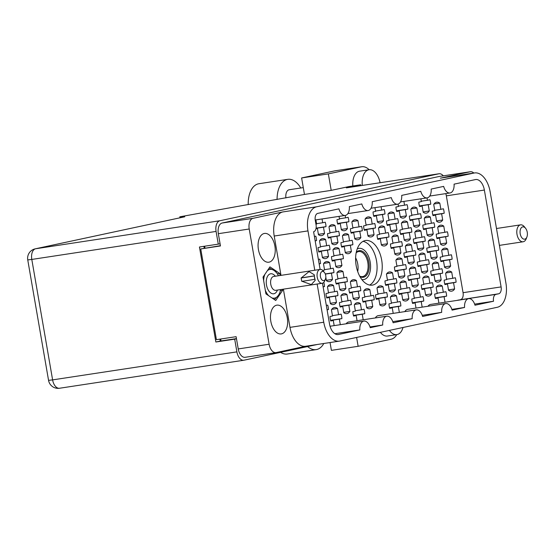 <?xml version="1.0" encoding="UTF-8"?>
<svg xmlns="http://www.w3.org/2000/svg" width="555" height="555" viewBox="0 0 555 555"><rect width="100%" height="100%" fill="white"/><g stroke="black" fill="none" stroke-linecap="round" stroke-linejoin="round"><path stroke-width="0.83" d="M369.665 285.062A22.561 13.036 81.4 0 0 376.533 260.864A22.561 13.036 81.4 0 0 363.019 241.356M381.68 260.08A22.561 13.036 81.4 0 0 365.523 240.516A22.561 13.036 81.4 0 0 356.157 265.554A22.561 13.036 81.4 0 0 372.308 285.124A22.561 13.036 81.4 0 0 381.68 260.08M287.275 317.779A14.548 8.408 81.4 0 0 276.862 305.16A14.548 8.408 81.4 0 0 270.819 321.31A14.548 8.408 81.4 0 0 281.232 333.923A14.548 8.408 81.4 0 0 287.275 317.779M274.885 246.059A14.548 8.408 81.4 0 0 264.471 233.44A14.548 8.408 81.4 0 0 258.429 249.59A14.548 8.408 81.4 0 0 268.842 262.203A14.548 8.408 81.4 0 0 274.885 246.059M443.931 210.976A10.115 5.841 81.4 0 0 443.403 208.784L440.864 209.332L439.789 203.109A10.115 5.841 -98.6 0 0 436.688 202.207A10.115 5.841 -98.6 0 0 433.719 204.413L434.787 210.629L432.248 211.177A10.115 5.841 81.4 0 0 432.491 213.432A10.115 5.841 81.4 0 0 433.018 215.624L435.557 215.076L436.632 221.299A10.115 5.841 -98.6 0 0 439.726 222.201A10.115 5.841 -98.6 0 0 442.703 219.995L441.627 213.772L444.173 213.231A10.115 5.841 81.4 0 0 443.931 210.976M423.139 211.885L429.279 210.955L428.203 204.733L430.742 204.191A10.115 5.841 81.4 0 0 430.507 201.937A10.115 5.841 81.4 0 0 429.972 199.745L427.433 200.293L427.024 197.892M420.884 198.829L421.363 201.59L418.824 202.138A10.115 5.841 81.4 0 0 419.06 204.393A10.115 5.841 81.4 0 0 419.587 206.578L422.133 206.037L423.208 212.26A10.115 5.841 -98.6 0 0 426.302 213.162A10.115 5.841 -98.6 0 0 429.279 210.955M421.051 215.881A10.115 5.841 81.4 0 0 420.517 213.689L417.977 214.237L416.902 208.014A10.115 5.841 -98.6 0 0 413.808 207.112A10.115 5.841 -98.6 0 0 410.832 209.318L411.907 215.541L409.368 216.082A10.115 5.841 81.4 0 0 409.604 218.337A10.115 5.841 81.4 0 0 410.131 220.529L412.677 219.981L413.746 226.204A10.115 5.841 -98.6 0 0 416.847 227.106A10.115 5.841 -98.6 0 0 419.823 224.9L418.748 218.684L421.287 218.136A10.115 5.841 81.4 0 0 421.051 215.881M398.164 220.793A10.115 5.841 81.4 0 0 397.637 218.601L395.098 219.142L394.022 212.926A10.115 5.841 -98.6 0 0 390.921 212.017A10.115 5.841 -98.6 0 0 387.952 214.223L389.02 220.446L386.481 220.987A10.115 5.841 81.4 0 0 386.724 223.242A10.115 5.841 81.4 0 0 387.251 225.434L389.79 224.893L390.866 231.109A10.115 5.841 -98.6 0 0 393.967 232.011A10.115 5.841 -98.6 0 0 396.936 229.805L395.861 223.589L398.407 223.041A10.115 5.841 81.4 0 0 398.164 220.793M375.284 225.698A10.115 5.841 81.4 0 0 374.757 223.505L372.211 224.047L371.142 217.831A10.115 5.841 -98.6 0 0 368.041 216.929A10.115 5.841 -98.6 0 0 365.065 219.135L366.14 225.351L363.601 225.899A10.115 5.841 81.4 0 0 363.837 228.147A10.115 5.841 81.4 0 0 364.371 230.339L366.911 229.798L367.986 236.014A10.115 5.841 -98.6 0 0 371.08 236.923A10.115 5.841 -98.6 0 0 374.056 234.716L372.981 228.494L375.52 227.952A10.115 5.841 81.4 0 0 375.284 225.698M447.899 233.96A10.115 5.841 81.4 0 0 447.372 231.775L444.833 232.316L443.757 226.1A10.115 5.841 -98.6 0 0 440.663 225.191A10.115 5.841 -98.6 0 0 437.687 227.397L438.762 233.62L436.223 234.161A10.115 5.841 81.4 0 0 436.459 236.416A10.115 5.841 81.4 0 0 436.986 238.608L439.525 238.06L440.601 244.283A10.115 5.841 -98.6 0 0 443.702 245.185A10.115 5.841 -98.6 0 0 446.678 242.979L445.603 236.763L448.142 236.215A10.115 5.841 81.4 0 0 447.899 233.96M425.019 238.872A10.115 5.841 81.4 0 0 424.492 236.68L421.953 237.221L420.877 231.005A10.115 5.841 -98.6 0 0 417.776 230.096A10.115 5.841 -98.6 0 0 414.8 232.309L415.875 238.525L413.336 239.073A10.115 5.841 81.4 0 0 413.579 241.321A10.115 5.841 81.4 0 0 414.106 243.513L416.645 242.972L417.721 249.188A10.115 5.841 -98.6 0 0 420.815 250.097A10.115 5.841 -98.6 0 0 423.791 247.891L422.716 241.668L425.255 241.127A10.115 5.841 81.4 0 0 425.019 238.872M402.132 243.777A10.115 5.841 81.4 0 0 401.605 241.585L399.066 242.133L397.99 235.91A10.115 5.841 -98.6 0 0 394.896 235.008A10.115 5.841 -98.6 0 0 391.92 237.214L392.995 243.43L390.456 243.978A10.115 5.841 81.4 0 0 390.692 246.233A10.115 5.841 81.4 0 0 391.219 248.418L393.759 247.877L394.834 254.1A10.115 5.841 -98.6 0 0 397.935 255.002A10.115 5.841 -98.6 0 0 400.911 252.796L399.836 246.573L402.375 246.031A10.115 5.841 81.4 0 0 402.132 243.777M451.874 256.951A10.115 5.841 81.4 0 0 451.347 254.759L448.801 255.307L447.732 249.084A10.115 5.841 -98.6 0 0 444.631 248.182A10.115 5.841 -98.6 0 0 441.655 250.388L442.73 256.604L440.191 257.152A10.115 5.841 81.4 0 0 440.427 259.407A10.115 5.841 81.4 0 0 440.961 261.592L443.5 261.051L444.576 267.267A10.115 5.841 -98.6 0 0 447.67 268.176A10.115 5.841 -98.6 0 0 450.646 265.97L449.571 259.747L452.11 259.206A10.115 5.841 81.4 0 0 451.874 256.951M428.987 261.856A10.115 5.841 81.4 0 0 428.46 259.664L425.921 260.212L424.846 253.989A10.115 5.841 -98.6 0 0 421.751 253.087A10.115 5.841 -98.6 0 0 418.775 255.293L419.851 261.516L417.304 262.057A10.115 5.841 81.4 0 0 417.547 264.312A10.115 5.841 81.4 0 0 418.075 266.504L420.614 265.956L421.689 272.179A10.115 5.841 -98.6 0 0 424.79 273.081A10.115 5.841 -98.6 0 0 427.759 270.875L426.691 264.652L429.23 264.111A10.115 5.841 81.4 0 0 428.987 261.856M406.107 266.761A10.115 5.841 81.4 0 0 405.58 264.575L403.041 265.117L401.966 258.901A10.115 5.841 -98.6 0 0 398.865 257.992A10.115 5.841 -98.6 0 0 395.888 260.198L396.964 266.421L394.425 266.962A10.115 5.841 81.4 0 0 394.667 269.217A10.115 5.841 81.4 0 0 395.195 271.409L397.734 270.861L398.809 277.084A10.115 5.841 -98.6 0 0 401.903 277.986A10.115 5.841 -98.6 0 0 404.879 275.779L403.804 269.563L406.343 269.015A10.115 5.841 81.4 0 0 406.107 266.761M455.842 279.935A10.115 5.841 81.4 0 0 455.315 277.75L452.776 278.291L451.701 272.068A10.115 5.841 -98.6 0 0 448.6 271.166A10.115 5.841 -98.6 0 0 445.623 273.372L446.699 279.595L444.16 280.136A10.115 5.841 81.4 0 0 444.402 282.391A10.115 5.841 81.4 0 0 444.93 284.583L447.469 284.035L448.544 290.258A10.115 5.841 -98.6 0 0 451.638 291.16A10.115 5.841 -98.6 0 0 454.614 288.954L453.539 282.738L456.085 282.19A10.115 5.841 81.4 0 0 455.842 279.935M432.962 284.847A10.115 5.841 81.4 0 0 432.428 282.655L429.889 283.196L428.814 276.98A10.115 5.841 -98.6 0 0 425.72 276.071A10.115 5.841 -98.6 0 0 422.743 278.277L423.819 284.5L421.28 285.048A10.115 5.841 81.4 0 0 421.516 287.296A10.115 5.841 81.4 0 0 422.043 289.488L424.589 288.947L425.657 295.163A10.115 5.841 -98.6 0 0 428.758 296.072A10.115 5.841 -98.6 0 0 431.735 293.859L430.659 287.643L433.198 287.095A10.115 5.841 81.4 0 0 432.962 284.847M410.076 289.752A10.115 5.841 81.4 0 0 409.548 287.559L407.009 288.107L405.934 281.885A10.115 5.841 -98.6 0 0 402.833 280.983A10.115 5.841 -98.6 0 0 399.864 283.189L400.932 289.405L398.393 289.953A10.115 5.841 81.4 0 0 398.636 292.207A10.115 5.841 81.4 0 0 399.163 294.393L401.702 293.852L402.777 300.068A10.115 5.841 -98.6 0 0 405.878 300.976A10.115 5.841 -98.6 0 0 408.848 298.77L407.772 292.547L410.318 292.006A10.115 5.841 81.4 0 0 410.076 289.752M387.196 294.656A10.115 5.841 81.4 0 0 386.668 292.464L384.122 293.012L383.054 286.789A10.115 5.841 -98.6 0 0 379.953 285.887A10.115 5.841 -98.6 0 0 376.977 288.094L378.052 294.317L375.513 294.858A10.115 5.841 81.4 0 0 375.749 297.112A10.115 5.841 81.4 0 0 376.283 299.305L378.822 298.756L379.897 304.979A10.115 5.841 -98.6 0 0 382.992 305.881A10.115 5.841 -98.6 0 0 385.968 303.675L384.892 297.452L387.432 296.911A10.115 5.841 81.4 0 0 387.196 294.656M400.259 216.797L406.392 215.86L405.323 209.637L407.863 209.096A10.115 5.841 81.4 0 0 407.62 206.842A10.115 5.841 81.4 0 0 407.092 204.649L404.553 205.197L403.901 201.409M398.067 204.101L398.483 206.502L395.937 207.043A10.115 5.841 81.4 0 0 396.18 209.297A10.115 5.841 81.4 0 0 396.707 211.49L399.246 210.942L400.321 217.165A10.115 5.841 -98.6 0 0 403.423 218.066A10.115 5.841 -98.6 0 0 406.392 215.86M377.372 221.702L383.512 220.765L382.437 214.549L384.976 214.001A10.115 5.841 81.4 0 0 384.74 211.746A10.115 5.841 81.4 0 0 384.213 209.561L381.667 210.102L381.084 206.717M374.951 207.646L375.596 211.406L373.057 211.948A10.115 5.841 81.4 0 0 373.293 214.202A10.115 5.841 81.4 0 0 373.827 216.394L376.366 215.846L377.442 222.069A10.115 5.841 -98.6 0 0 380.536 222.971A10.115 5.841 -98.6 0 0 383.512 220.765M434.475 224.921A10.115 5.841 81.4 0 0 433.948 222.735L431.408 223.276L430.333 217.054A10.115 5.841 -98.6 0 0 427.232 216.152A10.115 5.841 -98.6 0 0 424.256 218.358L425.331 224.581L422.792 225.122A10.115 5.841 81.4 0 0 423.035 227.377A10.115 5.841 81.4 0 0 423.562 229.569L426.101 229.021L427.177 235.244A10.115 5.841 -98.6 0 0 430.271 236.146A10.115 5.841 -98.6 0 0 433.247 233.939L432.172 227.723L434.711 227.175A10.115 5.841 81.4 0 0 434.475 224.921M411.588 229.832A10.115 5.841 81.4 0 0 411.061 227.64L408.522 228.181L407.446 221.965A10.115 5.841 -98.6 0 0 404.352 221.056A10.115 5.841 -98.6 0 0 401.376 223.263L402.451 229.486L399.912 230.034A10.115 5.841 81.4 0 0 400.148 232.281A10.115 5.841 81.4 0 0 400.675 234.474L403.221 233.932L404.29 240.149A10.115 5.841 -98.6 0 0 407.391 241.057A10.115 5.841 -98.6 0 0 410.367 238.851L409.292 232.628L411.831 232.08A10.115 5.841 81.4 0 0 411.588 229.832M388.708 234.737A10.115 5.841 81.4 0 0 388.181 232.545L385.642 233.093L384.566 226.87A10.115 5.841 -98.6 0 0 381.465 225.968A10.115 5.841 -98.6 0 0 378.496 228.174L379.565 234.39L377.025 234.938A10.115 5.841 81.4 0 0 377.268 237.193A10.115 5.841 81.4 0 0 377.795 239.378L380.335 238.837L381.41 245.053A10.115 5.841 -98.6 0 0 384.511 245.962A10.115 5.841 -98.6 0 0 387.48 243.756L386.405 237.533L388.951 236.992A10.115 5.841 81.4 0 0 388.708 234.737M438.443 247.912A10.115 5.841 81.4 0 0 437.916 245.719L435.377 246.267L434.301 240.044A10.115 5.841 -98.6 0 0 431.207 239.143A10.115 5.841 -98.6 0 0 428.231 241.349L429.306 247.565L426.76 248.113A10.115 5.841 81.4 0 0 427.003 250.361A10.115 5.841 81.4 0 0 427.53 252.553L430.069 252.012L431.145 258.228A10.115 5.841 -98.6 0 0 434.246 259.136A10.115 5.841 -98.6 0 0 437.222 256.93L436.147 250.707L438.686 250.166A10.115 5.841 81.4 0 0 438.443 247.912M415.563 252.816A10.115 5.841 81.4 0 0 415.036 250.624L412.497 251.172L411.421 244.949A10.115 5.841 -98.6 0 0 408.32 244.047A10.115 5.841 -98.6 0 0 405.344 246.253L406.42 252.47L403.88 253.018A10.115 5.841 81.4 0 0 404.123 255.272A10.115 5.841 81.4 0 0 404.65 257.464L407.19 256.916L408.265 263.139A10.115 5.841 -98.6 0 0 411.359 264.041A10.115 5.841 -98.6 0 0 414.335 261.835L413.26 255.612L415.799 255.071A10.115 5.841 81.4 0 0 415.563 252.816M442.418 270.896A10.115 5.841 81.4 0 0 441.884 268.703L439.345 269.251L438.27 263.028A10.115 5.841 -98.6 0 0 435.175 262.126A10.115 5.841 -98.6 0 0 432.199 264.333L433.275 270.556L430.736 271.097A10.115 5.841 81.4 0 0 430.971 273.351A10.115 5.841 81.4 0 0 431.499 275.544L434.045 274.996L435.113 281.219A10.115 5.841 -98.6 0 0 438.214 282.12A10.115 5.841 -98.6 0 0 441.19 279.914L440.115 273.698L442.654 273.15A10.115 5.841 81.4 0 0 442.418 270.896M419.531 275.807A10.115 5.841 81.4 0 0 419.004 273.615L416.465 274.156L415.39 267.94A10.115 5.841 -98.6 0 0 412.289 267.031A10.115 5.841 -98.6 0 0 409.319 269.237L410.395 275.46L407.849 276.001A10.115 5.841 81.4 0 0 408.091 278.256A10.115 5.841 81.4 0 0 408.619 280.448L411.158 279.907L412.233 286.123A10.115 5.841 -98.6 0 0 415.334 287.025A10.115 5.841 -98.6 0 0 418.303 284.819L417.235 278.603L419.774 278.055A10.115 5.841 81.4 0 0 419.531 275.807M396.652 280.712A10.115 5.841 81.4 0 0 396.124 278.52L393.578 279.061L392.51 272.845A10.115 5.841 -98.6 0 0 389.409 271.936A10.115 5.841 -98.6 0 0 386.433 274.149L387.508 280.365L384.969 280.913A10.115 5.841 81.4 0 0 385.205 283.161A10.115 5.841 81.4 0 0 385.739 285.353L388.278 284.812L389.353 291.028A10.115 5.841 -98.6 0 0 392.447 291.937A10.115 5.841 -98.6 0 0 395.424 289.731L394.348 283.508L396.887 282.967A10.115 5.841 81.4 0 0 396.652 280.712M363.192 319.784L362.235 314.234L364.774 313.686A10.115 5.841 81.4 0 0 364.538 311.438A10.115 5.841 81.4 0 0 364.011 309.246L361.465 309.787L360.396 303.571A10.115 5.841 -98.6 0 0 357.295 302.662A10.115 5.841 -98.6 0 0 354.319 304.868L355.394 311.091L352.855 311.632A10.115 5.841 81.4 0 0 353.091 313.887A10.115 5.841 81.4 0 0 353.625 316.079L356.164 315.531L357.059 320.714M340.312 324.689L339.355 319.139L341.894 318.598A10.115 5.841 81.4 0 0 341.651 316.343A10.115 5.841 81.4 0 0 341.124 314.151L338.585 314.692L337.509 308.476A10.115 5.841 -98.6 0 0 334.415 307.567A10.115 5.841 -98.6 0 0 331.439 309.78L332.514 315.996L329.968 316.544A10.115 5.841 81.4 0 0 330.211 318.792A10.115 5.841 81.4 0 0 330.738 320.984L333.277 320.443L334.172 325.618M360.563 288.447A10.115 5.841 81.4 0 0 360.035 286.255L357.496 286.803L356.421 280.58A10.115 5.841 -98.6 0 0 353.327 279.678A10.115 5.841 -98.6 0 0 350.351 281.885L351.426 288.1L348.887 288.649A10.115 5.841 81.4 0 0 349.123 290.903A10.115 5.841 81.4 0 0 349.65 293.096L352.189 292.547L353.264 298.77A10.115 5.841 -98.6 0 0 356.365 299.672A10.115 5.841 -98.6 0 0 359.342 297.466L358.266 291.243L360.805 290.702A10.115 5.841 81.4 0 0 360.563 288.447M337.683 293.352A10.115 5.841 81.4 0 0 337.156 291.167L334.616 291.708L333.541 285.485A10.115 5.841 -98.6 0 0 330.44 284.583A10.115 5.841 -98.6 0 0 327.464 286.789L328.539 293.012L326 293.553A10.115 5.841 81.4 0 0 326.243 295.808A10.115 5.841 81.4 0 0 326.77 298L329.309 297.452L330.385 303.675A10.115 5.841 -98.6 0 0 333.479 304.577A10.115 5.841 -98.6 0 0 336.455 302.371L335.38 296.155L337.919 295.607A10.115 5.841 81.4 0 0 337.683 293.352M326.347 280.317L332.487 279.387L331.411 273.164L333.95 272.623A10.115 5.841 81.4 0 0 333.715 270.368A10.115 5.841 81.4 0 0 333.18 268.176L330.641 268.724L329.566 262.501A10.115 5.841 -98.6 0 0 326.472 261.599A10.115 5.841 -98.6 0 0 323.496 263.805L324.571 270.021L322.726 270.417M352.626 242.473A10.115 5.841 81.4 0 0 352.099 240.28L349.553 240.828L348.484 234.605A10.115 5.841 -98.6 0 0 345.383 233.704A10.115 5.841 -98.6 0 0 342.407 235.91L343.483 242.133L340.943 242.674A10.115 5.841 81.4 0 0 341.179 244.928A10.115 5.841 81.4 0 0 341.714 247.121L344.253 246.573L345.328 252.796A10.115 5.841 -98.6 0 0 348.422 253.697A10.115 5.841 -98.6 0 0 351.398 251.491L350.323 245.268L352.862 244.727A10.115 5.841 81.4 0 0 352.626 242.473M329.739 247.377A10.115 5.841 81.4 0 0 329.212 245.192L326.673 245.733L325.598 239.517A10.115 5.841 -98.6 0 0 322.504 238.608A10.115 5.841 -98.6 0 0 319.527 240.815L320.603 247.037L318.057 247.579A10.115 5.841 81.4 0 0 318.299 249.833A10.115 5.841 81.4 0 0 318.827 252.025L321.366 251.477L322.441 257.7A10.115 5.841 -98.6 0 0 325.542 258.602A10.115 5.841 -98.6 0 0 328.511 256.396L327.443 250.18L329.982 249.632A10.115 5.841 81.4 0 0 329.739 247.377M341.29 229.437L347.43 228.507L346.355 222.284L348.894 221.743A10.115 5.841 81.4 0 0 348.651 219.489A10.115 5.841 81.4 0 0 348.124 217.296L345.585 217.838L345.168 215.444M339.036 216.374L339.514 219.142L336.975 219.69A10.115 5.841 81.4 0 0 337.211 221.938A10.115 5.841 81.4 0 0 337.738 224.13L340.277 223.589L341.353 229.805A10.115 5.841 -98.6 0 0 344.454 230.713A10.115 5.841 -98.6 0 0 347.43 228.507M318.41 234.342L324.543 233.412L323.468 227.189L326.007 226.648A10.115 5.841 81.4 0 0 325.771 224.393A10.115 5.841 81.4 0 0 325.244 222.201L322.705 222.749L322.046 218.961M373.994 297.487A10.115 5.841 81.4 0 0 373.466 295.295L370.92 295.843L369.852 289.62A10.115 5.841 -98.6 0 0 366.751 288.718A10.115 5.841 -98.6 0 0 363.775 290.924L364.85 297.147L362.311 297.688A10.115 5.841 81.4 0 0 362.547 299.943A10.115 5.841 81.4 0 0 363.081 302.135L365.62 301.587L366.695 307.81A10.115 5.841 -98.6 0 0 369.79 308.712A10.115 5.841 -98.6 0 0 372.766 306.506L371.69 300.283L374.23 299.742A10.115 5.841 81.4 0 0 373.994 297.487M351.107 302.392A10.115 5.841 81.4 0 0 350.58 300.206L348.041 300.748L346.965 294.532A10.115 5.841 -98.6 0 0 343.871 293.623A10.115 5.841 -98.6 0 0 340.895 295.829L341.97 302.052L339.431 302.593A10.115 5.841 81.4 0 0 339.667 304.848A10.115 5.841 81.4 0 0 340.194 307.04L342.733 306.492L343.809 312.715A10.115 5.841 -98.6 0 0 346.91 313.617A10.115 5.841 -98.6 0 0 349.886 311.411L348.811 305.195L351.35 304.646A10.115 5.841 81.4 0 0 351.107 302.392M327.082 309.85L328.463 309.551A10.115 5.841 81.4 0 0 328.227 307.303A10.115 5.841 81.4 0 0 327.7 305.111L326.319 305.41M347.139 279.408A10.115 5.841 81.4 0 0 346.611 277.216L344.072 277.764L342.997 271.541A10.115 5.841 -98.6 0 0 339.896 270.639A10.115 5.841 -98.6 0 0 336.92 272.845L337.995 279.061L335.456 279.609A10.115 5.841 81.4 0 0 335.699 281.864A10.115 5.841 81.4 0 0 336.226 284.049L338.765 283.508L339.84 289.731A10.115 5.841 -98.6 0 0 342.934 290.633A10.115 5.841 -98.6 0 0 345.911 288.427L344.835 282.204L347.375 281.662A10.115 5.841 81.4 0 0 347.139 279.408M323.114 286.866L324.495 286.567A10.115 5.841 81.4 0 0 324.259 284.313A10.115 5.841 81.4 0 0 323.801 282.377M343.17 256.424A10.115 5.841 81.4 0 0 342.643 254.232L340.097 254.773L339.022 248.557A10.115 5.841 -98.6 0 0 335.928 247.648A10.115 5.841 -98.6 0 0 332.951 249.854L334.027 256.077L331.488 256.618A10.115 5.841 81.4 0 0 331.724 258.873A10.115 5.841 81.4 0 0 332.251 261.065L334.797 260.524L335.872 266.74A10.115 5.841 -98.6 0 0 338.966 267.642A10.115 5.841 -98.6 0 0 341.942 265.436L340.867 259.22L343.406 258.672A10.115 5.841 81.4 0 0 343.17 256.424M319.146 263.875L320.526 263.583A10.115 5.841 81.4 0 0 320.284 261.329A10.115 5.841 81.4 0 0 319.756 259.136L318.376 259.435M362.082 228.528A10.115 5.841 81.4 0 0 361.555 226.336L359.009 226.884L357.94 220.661A10.115 5.841 -98.6 0 0 354.839 219.759A10.115 5.841 -98.6 0 0 351.863 221.965L352.938 228.181L350.399 228.729A10.115 5.841 81.4 0 0 350.635 230.977A10.115 5.841 81.4 0 0 351.169 233.169L353.708 232.628L354.784 238.844A10.115 5.841 -98.6 0 0 357.878 239.753A10.115 5.841 -98.6 0 0 360.854 237.547L359.779 231.324L362.318 230.783A10.115 5.841 81.4 0 0 362.082 228.528M339.195 233.433A10.115 5.841 81.4 0 0 338.668 231.241L336.129 231.789L335.053 225.566A10.115 5.841 -98.6 0 0 331.959 224.664A10.115 5.841 -98.6 0 0 328.983 226.87L330.058 233.086L327.519 233.634A10.115 5.841 81.4 0 0 327.755 235.889A10.115 5.841 81.4 0 0 328.282 238.081L330.822 237.533L331.897 243.756A10.115 5.841 -98.6 0 0 334.998 244.658A10.115 5.841 -98.6 0 0 337.974 242.452L336.899 236.229L339.438 235.688A10.115 5.841 81.4 0 0 339.195 233.433M315.171 240.891L316.551 240.593A10.115 5.841 81.4 0 0 316.315 238.338A10.115 5.841 81.4 0 0 315.788 236.152L314.407 236.444M445.041 302.232L444.083 296.682L446.622 296.134A10.115 5.841 81.4 0 0 446.387 293.886A10.115 5.841 81.4 0 0 445.859 291.694L443.32 292.235L442.245 286.019A10.115 5.841 -98.6 0 0 439.144 285.11A10.115 5.841 -98.6 0 0 436.168 287.324L437.243 293.539L434.704 294.088A10.115 5.841 81.4 0 0 434.947 296.335A10.115 5.841 81.4 0 0 435.474 298.528L438.013 297.986L438.908 303.162M422.161 307.137L421.203 301.587L423.742 301.046A10.115 5.841 81.4 0 0 423.5 298.791A10.115 5.841 81.4 0 0 422.972 296.599L420.433 297.147L419.358 290.924A10.115 5.841 -98.6 0 0 416.264 290.022A10.115 5.841 -98.6 0 0 413.288 292.228L414.363 298.444L411.824 298.992A10.115 5.841 81.4 0 0 412.06 301.247A10.115 5.841 81.4 0 0 412.587 303.432L415.133 302.891L416.021 308.074M399.35 312.444L398.317 306.499L400.863 305.951A10.115 5.841 81.4 0 0 400.62 303.696A10.115 5.841 81.4 0 0 400.093 301.504L397.553 302.052L396.478 295.829A10.115 5.841 -98.6 0 0 393.377 294.927A10.115 5.841 -98.6 0 0 390.408 297.133L391.476 303.356L388.937 303.897A10.115 5.841 81.4 0 0 389.18 306.152A10.115 5.841 81.4 0 0 389.707 308.344L392.246 307.796L393.211 313.381M422.251 315.316L441.683 312.361L422.612 316.454A9.338 5.397 81.4 0 0 416.271 309.87A9.338 5.397 81.4 0 0 412.198 318.688L393.134 322.774A9.338 5.397 81.4 0 0 386.786 316.197L348.748 321.976A9.338 5.397 81.4 0 0 346.14 323.801M416.271 309.87L378.233 315.656A9.338 5.397 81.4 0 0 375.346 317.932M404.831 311.612A9.338 5.397 -98.6 0 1 407.717 309.336L445.755 303.55A9.338 5.397 -98.6 0 1 452.096 310.134L464.57 307.456L451.874 309.385M427.995 306.249A9.338 5.397 -98.6 0 1 430.597 304.424L468.635 298.646A9.338 5.397 -98.6 0 1 474.983 305.222L493.541 301.247L474.629 304.119M457.389 300.352A6.223 3.594 -98.6 0 1 457.965 300.144L495.997 294.358A6.223 3.594 81.4 0 0 493.541 301.247M320.103 269.418L313.596 231.761A6.223 3.594 81.4 0 0 316.059 224.879L315.268 220.279A6.223 3.594 -98.6 0 1 317.724 213.398L338.925 208.847A9.338 5.397 -98.6 0 0 345.265 215.43A9.338 5.397 -98.6 0 0 349.338 206.62L361.804 203.942A9.338 5.397 -98.6 0 0 368.152 210.525A9.338 5.397 -98.6 0 0 372.218 201.708L391.289 197.622A9.338 5.397 -98.6 0 0 397.637 204.198A9.338 5.397 -98.6 0 0 401.702 195.388L420.773 191.302A9.338 5.397 81.4 0 0 427.121 197.878A9.338 5.397 81.4 0 0 431.186 189.068L443.653 186.39A9.338 5.397 81.4 0 0 450.001 192.974A9.338 5.397 81.4 0 0 454.073 184.156L475.441 179.577A12.134 7.014 -98.6 0 1 475.684 179.536A12.134 7.014 -98.6 0 1 484.369 190.06L501.103 286.907A6.223 3.594 -98.6 0 1 498.64 293.796L457.965 300.144M460.601 299.575A6.223 3.594 81.4 0 0 463.064 292.693L501.103 286.907M484.369 190.06L446.338 195.839L463.064 292.693M446.338 195.839A12.134 7.014 81.4 0 0 445.825 193.605M315.913 219.891L316.627 224.047L315.941 224.199M324.543 233.412A10.115 5.841 -98.6 0 1 321.567 235.618A10.115 5.841 -98.6 0 1 318.473 234.716L317.398 228.494L315.989 228.709M315.968 228.799L317.398 228.494M332.487 279.387A10.115 5.841 -98.6 0 1 329.51 281.593A10.115 5.841 -98.6 0 1 326.409 280.684L325.813 277.209M386.786 316.197A9.338 5.397 81.4 0 0 382.714 325.008L370.247 327.679A9.338 5.397 81.4 0 0 363.9 321.102A9.338 5.397 81.4 0 0 359.834 329.913L338.46 334.498A12.134 7.014 -98.6 0 1 338.224 334.54A12.134 7.014 -98.6 0 1 329.531 324.016L322.483 283.203M382.714 325.008L370.025 326.937M359.834 329.913L334.873 333.708M412.198 318.688L392.767 321.636M245.338 357.267A9.643 5.571 -98.6 0 1 245.143 357.302A9.643 5.571 -98.6 0 1 238.241 348.935L236.118 336.677L216.408 339.667L200.744 248.945L220.453 245.955L218.33 233.69A9.643 5.571 -98.6 0 1 222.146 223.02L439.269 176.462A9.643 5.571 -98.6 0 1 439.463 176.428A9.643 5.571 -98.6 0 1 439.657 176.407M282.821 211.941L316.586 206.807A21.784 12.585 81.4 0 0 307.969 230.901L274.205 236.035A21.784 12.585 -98.6 0 1 282.821 211.941L253.031 218.323A9.643 5.571 81.4 0 0 249.216 229L269.12 344.239A9.643 5.571 81.4 0 0 276.022 352.605A9.643 5.571 81.4 0 0 276.217 352.571L305.791 346.23M316.586 206.807L474.13 173.021L440.358 178.155A21.784 12.585 -98.6 0 1 440.795 178.079L474.56 172.945A21.784 12.585 81.4 0 0 474.13 173.021M473.845 173.056A9.643 5.571 81.4 0 0 470.342 171.738A9.643 5.571 81.4 0 0 470.154 171.772L440.358 178.155M474.56 172.945A21.784 12.585 81.4 0 1 490.155 191.836L505.931 283.175A21.784 12.585 81.4 0 1 497.315 307.269L339.778 341.048A21.784 12.585 81.4 0 1 339.341 341.131A21.784 12.585 81.4 0 1 323.745 322.233L317.148 284.028M498.64 293.796L495.997 294.358M464.57 307.456A9.338 5.397 -98.6 0 1 468.635 298.646M441.683 312.361A9.338 5.397 -98.6 0 1 445.755 303.55M307.969 230.901L314.768 270.229M221.015 340.957L220.682 339.022M220.404 245.692L200.744 248.945M204.968 248.043L204.649 246.212M400.863 305.951L389.513 307.678M423.742 301.046L412.393 302.766M446.622 296.134L435.28 297.862M316.551 240.593L315.157 240.808M339.438 235.688L328.088 237.415M362.318 230.783L350.975 232.503M320.526 263.583L319.132 263.791M343.406 258.672L332.063 260.399M324.495 286.567L323.1 286.782M347.375 281.662L336.032 283.383M328.463 309.551L327.068 309.766M351.35 304.646L340 306.374M374.23 299.742L362.887 301.469M326.007 226.648L316.1 228.154M348.894 221.743L337.544 223.464M329.982 249.632L318.632 251.359M352.862 244.727L341.519 246.455M333.95 272.623L325.272 273.941M337.919 295.607L326.576 297.334M360.805 290.702L349.456 292.423M341.894 318.598L330.544 320.318M364.774 313.686L353.431 315.413M396.887 282.967L385.545 284.687M419.774 278.055L408.425 279.782M442.654 273.15L431.311 274.878M415.799 255.071L404.456 256.792M438.686 250.166L427.336 251.887M388.951 236.992L377.601 238.712M411.831 232.08L400.488 233.808M434.711 227.175L423.368 228.903M384.976 214.001L373.633 215.728M407.863 209.096L396.513 210.824M387.432 296.911L376.089 298.639M410.318 292.006L398.969 293.727M433.198 287.095L421.856 288.822M456.085 282.19L444.735 283.917M406.343 269.015L395 270.743M429.23 264.111L417.88 265.838M452.11 259.206L440.767 260.926M402.375 246.031L391.025 247.752M425.255 241.127L413.912 242.847M448.142 236.215L436.792 237.942M375.52 227.952L364.177 229.673M398.407 223.041L387.057 224.768M421.287 218.136L409.944 219.863M430.742 204.191L419.4 205.912M444.173 213.231L432.824 214.951M274.205 236.035L280.997 275.363M283.383 289.162L289.981 327.367L323.745 322.233M280.108 275.502L279.762 273.483L269.945 266.872L263.035 277.07L265.942 293.879L275.752 300.498L282.661 290.3L282.495 289.301M339.341 341.131L305.576 346.264A21.784 12.585 -98.6 0 1 289.981 327.367M277.375 273.851L279.762 273.483M280.365 290.647L282.661 290.3M392.246 307.796L389.659 308.192M398.317 306.499L389.554 307.831M397.553 302.052L391.414 302.981M390.692 296.71L396.478 295.829M415.133 302.891L412.545 303.287M421.203 301.587L412.434 302.919M420.433 297.147L414.301 298.077M413.572 291.805L419.358 290.924M438.013 297.986L435.425 298.375M444.083 296.682L435.321 298.014M443.32 292.235L437.18 293.172M436.459 286.9L442.245 286.019M330.822 237.533L328.234 237.928M336.899 236.229L328.13 237.561M331.834 243.381L337.974 242.452M336.129 231.789L329.989 232.718M329.268 226.447L335.053 225.566M353.708 232.628L351.121 233.024M359.779 231.324L351.017 232.656M354.714 238.477L360.854 237.547M359.009 226.884L352.876 227.814M352.147 221.542L357.94 220.661M334.797 260.524L332.209 260.912M340.867 259.22L332.105 260.552M335.803 266.372L341.942 265.436M340.097 254.773L333.964 255.709M333.236 249.431L339.022 248.557M338.765 283.508L336.177 283.903M344.835 282.204L336.073 283.536M339.778 289.356L345.911 288.427M344.072 277.764L337.933 278.693M337.211 272.422L342.997 271.541M342.733 306.492L340.146 306.887M348.811 305.195L340.042 306.526M343.746 312.347L349.886 311.411M348.041 300.748L341.901 301.684M341.179 295.406L346.965 294.532M365.62 301.587L363.032 301.982M371.69 300.283L362.928 301.622M366.626 307.442L372.766 306.506M370.92 295.843L364.788 296.772M364.059 290.501L369.852 289.62M323.468 227.189L316.072 228.313M322.705 222.749L316.565 223.679M340.277 223.589L337.697 223.977M346.355 222.284L337.586 223.616M345.585 217.838L339.452 218.774M321.366 251.477L318.778 251.873M327.443 250.18L318.674 251.512M322.379 257.333L328.511 256.396M326.673 245.733L320.533 246.67M319.812 240.391L325.598 239.517M344.253 246.573L341.665 246.968M350.323 245.268L341.561 246.607M345.259 252.428L351.398 251.491M349.553 240.828L343.42 241.758M342.692 235.486L348.484 234.605M331.411 273.164L325.327 274.087M330.641 268.724L324.508 269.654M323.78 263.382L329.566 262.501M329.309 297.452L326.722 297.848M335.38 296.155L326.618 297.487M330.322 303.308L336.455 302.371M334.616 291.708L328.477 292.638M327.755 286.366L333.541 285.485M352.189 292.547L349.601 292.943M358.266 291.243L349.497 292.575M353.202 298.396L359.342 297.466M357.496 286.803L351.364 287.733M350.635 281.461L356.421 280.58M333.277 320.443L330.69 320.832M339.355 319.139L330.586 320.471M338.585 314.692L332.445 315.628M331.724 309.357L337.509 308.476M356.164 315.531L353.577 315.927M362.235 314.234L353.473 315.566M361.465 309.787L355.332 310.724M354.603 304.445L360.396 303.571M388.278 284.812L385.69 285.201M394.348 283.508L385.586 284.84M389.284 290.66L395.424 289.731M393.578 279.061L387.445 279.998M386.717 273.726L392.51 272.845M411.158 279.907L408.57 280.296M417.235 278.603L408.466 279.935M412.171 285.756L418.303 284.819M416.465 274.156L410.325 275.093M409.604 268.814L415.39 267.94M434.045 274.996L431.457 275.391M440.115 273.698L431.353 275.03M435.051 280.851L441.19 279.914M439.345 269.251L433.212 270.181M432.484 263.909L438.27 263.028M407.19 256.916L404.602 257.312M413.26 255.612L404.498 256.944M408.202 262.765L414.335 261.835M412.497 251.172L406.357 252.102M405.629 245.83L411.421 244.949M430.069 252.012L427.482 252.4M436.147 250.707L427.378 252.039M431.082 257.86L437.222 256.93M435.377 246.267L429.237 247.197M428.515 240.925L434.301 240.044M380.335 238.837L377.747 239.233M386.405 237.533L377.643 238.865M381.347 244.686L387.48 243.756M385.642 233.093L379.502 234.023M378.781 227.751L384.566 226.87M403.221 233.932L400.634 234.321M409.292 232.628L400.523 233.96M404.227 239.781L410.367 238.851M408.522 228.181L402.389 229.118M401.66 222.846L407.446 221.965M426.101 229.021L423.514 229.416M432.172 227.723L423.41 229.055M427.114 234.876L433.247 233.939M431.408 223.276L425.269 224.213M424.547 217.935L430.333 217.054M376.366 215.846L373.779 216.242M382.437 214.549L373.675 215.881M381.667 210.102L375.534 211.039M399.246 210.942L396.659 211.337M405.323 209.637L396.554 210.976M404.553 205.197L398.414 206.127M378.822 298.756L376.235 299.152M384.892 297.452L376.13 298.784M379.828 304.605L385.968 303.675M384.122 293.012L377.99 293.942M377.261 287.67L383.054 286.789M401.702 293.852L399.114 294.247M407.772 292.547L399.01 293.879M402.715 299.7L408.848 298.77M407.009 288.107L400.87 289.037M400.148 282.766L405.934 281.885M424.589 288.947L422.001 289.335M430.659 287.643L421.897 288.975M425.595 294.795L431.735 293.859M429.889 283.196L423.756 284.132M423.028 277.861L428.814 276.98M447.469 284.035L444.881 284.431M453.539 282.738L444.777 284.07M448.482 289.89L454.614 288.954M452.776 278.291L446.636 279.227M445.915 272.949L451.701 272.068M397.734 270.861L395.146 271.256M403.804 269.563L395.042 270.896M398.74 276.716L404.879 275.779M403.041 265.117L396.901 266.053M396.173 259.775L401.966 258.901M420.614 265.956L418.026 266.351M426.691 264.652L417.922 265.991M421.627 271.811L427.759 270.875M425.921 260.212L419.781 261.141M419.06 254.87L424.846 253.989M443.5 261.051L440.913 261.447M449.571 259.747L440.809 261.079M444.506 266.899L450.646 265.97M448.801 255.307L442.668 256.237M441.94 249.965L447.732 249.084M393.759 247.877L391.178 248.272M399.836 246.573L391.067 247.905M394.771 253.725L400.911 252.796M399.066 242.133L392.933 243.062M392.205 236.791L397.99 235.91M416.645 242.972L414.058 243.361M422.716 241.668L413.954 243M417.658 248.82L423.791 247.891M421.953 237.221L415.813 238.157M415.091 231.886L420.877 231.005M439.525 238.06L436.938 238.456M445.603 236.763L436.834 238.095M440.538 243.916L446.678 242.979M444.833 232.316L438.7 233.253M437.971 226.974L443.757 226.1M366.911 229.798L364.323 230.186M372.981 228.494L364.219 229.825M367.916 235.646L374.056 234.716M372.211 224.047L366.078 224.983M365.35 218.712L371.142 217.831M389.79 224.893L387.203 225.281M395.861 223.589L387.099 224.921M390.803 230.741L396.936 229.805M395.098 219.142L388.958 220.078M388.236 213.8L394.022 212.926M412.677 219.981L410.089 220.377M418.748 218.684L409.985 220.016M413.683 225.836L419.823 224.9M417.977 214.237L411.845 215.167M411.116 208.895L416.902 208.014M422.133 206.037L419.545 206.432M428.203 204.733L419.441 206.065M427.433 200.293L421.3 201.222M435.557 215.076L432.969 215.472M441.627 213.772L432.865 215.104M436.57 220.925L442.703 219.995M440.864 209.332L434.725 210.262M434.003 203.99L439.789 203.109M277.077 199.516A24.267 14.028 -98.6 0 1 287.282 179.431A24.267 14.028 -98.6 0 1 287.761 179.341A24.267 14.028 -98.6 0 1 300.761 187.992M248.21 204.642A24.267 14.028 -98.6 0 1 258.408 183.823A24.267 14.028 -98.6 0 1 258.894 183.733L287.761 179.341M285.922 197.941A7.777 4.495 -98.6 0 1 289.065 189.775A7.777 4.495 -98.6 0 1 289.224 189.748A7.777 4.495 -98.6 0 1 289.377 189.727M389.402 330.405A15.561 8.991 81.4 0 0 396.86 334.603A15.561 8.991 81.4 0 0 397.165 334.547A15.561 8.991 81.4 0 0 402.999 327.492M380.064 182.727A15.561 8.991 81.4 0 0 369.019 169.747A15.561 8.991 81.4 0 0 368.714 169.802A15.561 8.991 81.4 0 0 362.332 185.425M369.019 169.747L359.605 171.176A15.561 8.991 81.4 0 0 359.3 171.238A15.561 8.991 81.4 0 0 352.834 185.974M323.808 343.489A24.267 14.028 -98.6 0 1 316.183 349.622A24.267 14.028 -98.6 0 1 307.637 346.556M356.608 337.44L358.142 346.299L391.143 339.223A19.446 11.239 81.4 0 0 396.735 334.623M380.369 332.348A15.561 8.991 81.4 0 0 387.445 336.032L396.86 334.603M369.151 169.726A19.446 11.239 81.4 0 0 361.749 166.75A19.446 11.239 81.4 0 0 361.361 166.819L334.623 170.885A19.446 11.239 -98.6 0 1 335.012 170.815L361.749 166.75M328.359 173.895L331.203 190.372L304.466 194.437L301.622 177.961L328.359 173.895L361.361 166.819M331.203 190.372L348.942 186.57L360.736 184.773A22.172 12.814 81.4 0 0 360.903 185.641M304.466 194.437L179.813 216.804L184.794 216.776L35.617 248.765L219.898 220.744A9.643 5.571 81.4 0 0 216.082 231.421L31.802 259.435L52.607 379.884L236.888 351.87A9.643 5.571 81.4 0 0 243.791 360.237A9.643 5.571 81.4 0 0 243.985 360.202L317.328 344.475M219.898 220.744L438.866 173.791L346.348 187.861L360.736 184.773M301.622 177.961L334.623 170.885M358.142 346.299L331.397 350.365L330.052 342.539M179.987 217.796L179.813 216.804M443.285 175.845A9.643 5.571 81.4 0 0 439.06 173.757A9.643 5.571 81.4 0 0 438.866 173.791M220.071 243.756L218.275 244.138L216.082 231.421M236.479 338.765L234.689 339.154L236.888 351.87M218.275 244.138L199.446 247.003L215.86 342.012L234.689 339.154M203.893 246.323L204.219 248.203M219.926 339.133L220.259 341.068L236.451 338.606M220.259 341.068L215.86 342.012M346.348 187.861A9.643 5.571 -98.6 0 1 346.542 187.826A9.643 5.571 -98.6 0 1 346.736 187.798M35.236 248.834A9.643 9.643 0 0 0 27.75 259.906L31.802 259.435A9.643 5.571 -98.6 0 1 35.617 248.765A9.643 7.867 -102.1 0 0 35.236 248.834L184.794 216.776M316.183 349.622L287.31 354.014A24.267 14.028 -98.6 0 1 280.608 352.349M324.46 272.505L323.267 271.02A7 4.045 81.4 0 0 320.131 269.418A7 4.045 81.4 0 0 317.217 277.188A7 4.045 81.4 0 0 322.233 283.258A7 4.045 81.4 0 0 324.758 280.795L325.445 279.019A4.669 2.699 81.4 0 0 325.702 275.481A4.669 2.699 81.4 0 0 324.46 272.505A4.669 2.699 81.4 0 0 321.359 271.978A4.669 2.699 81.4 0 0 320.422 276.619A4.669 2.699 81.4 0 0 322.739 280.49A4.669 2.699 81.4 0 0 325.445 279.019M314.248 275.911A12.522 0.354 170.2 0 1 301.129 277.909L301.712 281.281A12.522 0.354 -9.8 0 0 314.831 279.283L314.248 275.911L315.212 280.33L311.293 284.59L301.906 281.267M301.129 277.909L314.442 275.856L314.248 274.753L309.052 271.596L301.309 277.868M269.14 268.065L274.198 270.486L276.563 272.727A14.548 8.408 81.4 0 0 274.198 270.486A14.548 8.408 81.4 0 0 267.399 270.639M278.457 275.752A14.548 8.408 81.4 0 0 276.563 272.727M279.588 293.207L278.478 295.309A14.548 8.408 81.4 0 0 279.651 293.04A14.548 8.408 81.4 0 0 280.559 289.592M264.832 274.42A14.548 8.408 81.4 0 0 263.646 280.573M265.325 290.307A14.548 8.408 81.4 0 0 268.648 295.704M271.929 297.917A14.548 8.408 81.4 0 0 278.478 295.309L274.447 299.61M355.609 257.825A12.682 7.326 -98.6 0 1 357.76 264.069A12.682 7.326 -98.6 0 1 357.697 271.541M356.15 252.872A12.682 7.326 -98.6 0 1 358.724 251.54A12.682 7.326 -98.6 0 1 367.805 262.543A12.682 7.326 -98.6 0 1 362.54 276.612A12.682 7.326 -98.6 0 1 359.682 276.113M356.254 252.331A13.459 7.777 -98.6 0 1 368.874 262.349A13.459 7.777 -98.6 0 1 359.945 276.591M357.226 248.911A15.79 9.123 -98.6 0 1 358.884 248.369A15.79 9.123 -98.6 0 1 370.192 262.071A15.79 9.123 -98.6 0 1 363.629 279.595A15.79 9.123 -98.6 0 1 361.888 279.574M525.585 228.299L524.399 226.808A8.554 4.946 81.4 0 0 520.562 224.851A8.554 4.946 81.4 0 0 517.003 234.349A8.554 4.946 81.4 0 0 523.136 241.772A8.554 4.946 81.4 0 0 526.216 238.754L526.91 236.985A6.223 3.594 81.4 0 0 527.25 232.268A6.223 3.594 81.4 0 0 525.585 228.299A6.223 3.594 81.4 0 0 521.457 227.592A6.223 3.594 81.4 0 0 520.208 233.78A6.223 3.594 81.4 0 0 523.303 238.948A6.223 3.594 81.4 0 0 526.91 236.985M337.981 334.568L338.46 334.498M238.241 348.935L269.12 344.239M249.216 229L218.33 233.69M222.146 223.02L253.031 218.323M470.154 171.772L439.269 176.462M48.556 380.355A9.643 9.643 0 0 0 59.51 388.25A9.643 5.571 81.4 0 1 52.607 379.884L48.556 380.355L27.75 259.906M243.791 360.237L59.51 388.25A9.643 5.571 81.4 0 0 59.704 388.216M275.342 276.224A10.115 5.841 81.4 0 0 268.571 274.912A10.115 5.841 81.4 0 0 266.504 285.006A10.115 5.841 81.4 0 0 271.582 293.435A10.115 5.841 81.4 0 0 277.445 290.064M320.131 269.418L273.684 276.473A7 4.045 81.4 0 0 270.771 284.243A7 4.045 81.4 0 0 275.786 290.32L322.233 283.258M276.022 352.605L245.143 357.302M470.342 171.738L439.463 176.428M363.9 321.102L330.045 326.25M450.001 192.974L429.723 196.054M427.121 197.878L400.523 201.923M397.637 204.198L371.038 208.243M368.152 210.525L347.874 213.606M345.265 215.43L315.219 219.995M289.224 189.748L303.287 187.611M346.542 187.826L439.06 173.757M363.629 279.595L362.089 279.831M358.884 248.369L357.337 248.605M496.489 228.507L520.562 224.851M499.403 245.379L523.136 241.772"/></g></svg>
